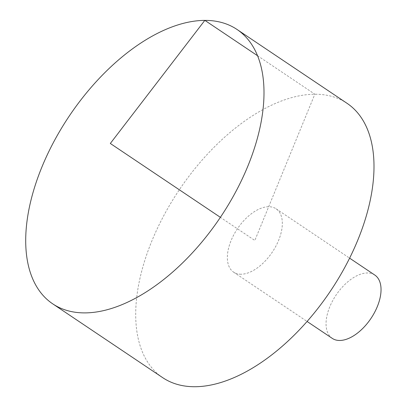 <?xml version="1.0" encoding="UTF-8"?>
<svg xmlns="http://www.w3.org/2000/svg" width="407" height="407" viewBox="0 0 407 407"><rect width="100%" height="100%" fill="white"/><g stroke="black" fill="none" stroke-linecap="round" stroke-linejoin="round"><path stroke-width="0.31" stroke-dasharray="2.04 1.53" d="M162.739 377.691A165.267 90.975 123.9 0 1 151.938 240.781A165.267 90.975 123.9 0 1 346.947 103.251M241 274.232A38.136 20.996 123.9 0 1 233.587 272.135A38.136 20.996 123.9 0 1 231.1 240.542A38.136 20.996 123.9 0 1 276.099 208.806A38.136 20.996 123.9 0 1 275.763 246.377A38.136 20.996 123.9 0 1 241 274.232M332.285 338.385A38.136 20.996 123.9 0 1 329.792 306.792A38.136 20.996 123.9 0 1 374.796 275.051M257.504 55.698L314.84 94.185L254.843 240.471L220.38 217.338M233.587 272.135L307.087 321.469M276.099 208.806L349.598 258.14"/><path stroke-width="0.61" d="M41.941 166.946A165.267 90.975 123.9 0 1 236.95 29.416A165.267 90.975 123.9 0 1 220.38 217.338A165.267 90.975 123.9 0 1 52.742 303.861A165.267 90.975 123.9 0 1 41.941 166.946M236.95 29.416L346.947 103.251A165.267 90.975 123.9 0 1 330.382 291.173A165.267 90.975 123.9 0 1 162.739 377.691L52.742 303.861M349.598 258.14L374.796 275.051A38.136 20.996 123.9 0 1 370.975 318.416A38.136 20.996 123.9 0 1 332.285 338.385L307.087 321.469M220.38 217.338L110.322 143.468L204.843 20.35L257.504 55.698"/></g></svg>
